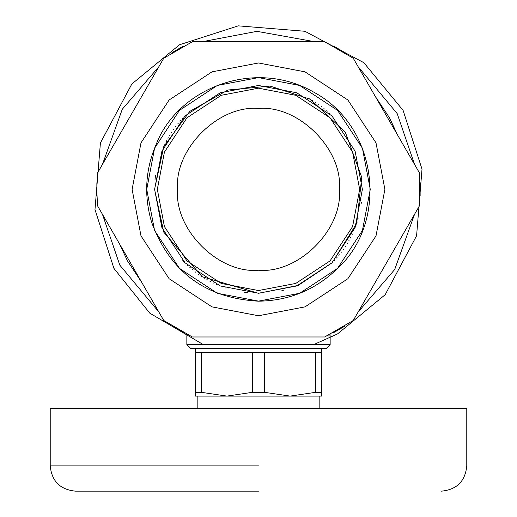 <?xml version="1.0" encoding="UTF-8"?>
<svg xmlns="http://www.w3.org/2000/svg" width="517" height="517" viewBox="0 0 517 517"><rect width="100%" height="100%" fill="white"/><g stroke="black" fill="none" stroke-linecap="round" stroke-linejoin="round"><path stroke-width="0.78" d="M375.252 282.372L397.424 243.972M397.424 134.756L389.501 117.798L375.252 96.356M280.673 41.748L236.327 41.748M141.748 96.356L119.576 134.756M119.576 243.972L127.499 260.93L141.748 282.372M203.317 344.606L149.775 313.16L113.908 268.355L94.986 209.585L100.408 142.976L131.835 84L179.509 44.772L238.279 25.85L304.888 31.272L363.865 62.699L403.092 110.373L422.014 169.143L416.592 235.752L385.165 294.729L337.491 333.956L313.683 344.606M158.868 66.699L122.29 109.236L102.45 164.412M102.45 214.316L119.815 265.131L158.868 312.029M358.132 312.029L394.71 269.493L414.55 214.316M414.55 164.412L397.185 113.598L358.132 66.699M314.918 41.748L256.955 31.343L202.082 41.748M97.571 205.863L96.731 189.364L97.571 172.865L163.747 58.247L192.324 41.748L324.676 41.748L353.253 58.247L419.429 172.865L419.429 205.863L353.253 320.482L324.676 336.981L192.324 336.981L163.747 320.482L97.571 205.863L163.747 320.482M163.747 58.247L97.571 172.865M419.429 172.865L353.253 58.247M353.253 320.482L419.429 205.863M132.113 189.364L140.992 235.888L169.13 278.734L211.976 306.872L258.5 315.751L305.024 306.872L347.87 278.734L376.008 235.888L384.887 189.364L376.008 142.841L347.87 99.994L305.024 71.857L258.5 62.977L211.976 71.857L169.13 99.994L140.992 142.841L132.113 189.364M182.818 260.6L184.427 262.281M187.264 265.047L187.8 265.557M189.862 267.412L190.418 267.896M192.537 269.687L193.1 270.145M195.284 271.871L195.853 272.304M198.101 273.952L198.67 274.359M200.977 275.936L201.546 276.311M203.911 277.816L204.473 278.159M206.897 279.587L207.446 279.897M209.928 281.254L210.458 281.532M212.998 282.812L213.508 283.058M216.1 284.26L216.584 284.479M219.234 285.597L219.686 285.785M222.388 286.825L222.808 286.98M225.561 287.943L225.942 288.072M228.747 288.951L229.083 289.055M244.664 292.376L247.805 292.751M281.875 290.638L283.368 290.283M334.182 260.6L334.693 260.064M336.548 258.002L337.032 257.447M338.822 255.327L339.281 254.765M341.007 252.58L341.44 252.012M343.088 249.763L343.495 249.194M345.072 246.887L345.446 246.318M346.952 243.953L347.295 243.391M348.723 240.967L349.033 240.418M350.39 237.936L350.668 237.406M351.948 234.867L352.193 234.356M354.733 228.63L354.921 228.178M355.961 225.477L356.116 225.057M357.079 222.304L357.208 221.922M358.087 219.118L358.191 218.781M361.512 203.2L361.667 202.024M329.736 113.682L329.2 113.171M327.138 111.317L326.582 110.832M324.463 109.042L323.9 108.583M321.716 106.857L321.147 106.424M318.899 104.777L318.33 104.369M316.023 102.793L315.454 102.418M313.089 100.912L312.526 100.569M310.103 99.141L309.554 98.831M182.818 118.128L182.307 118.664M180.452 120.726L179.968 121.282M178.178 123.401L177.719 123.964M175.993 126.148L175.56 126.717M173.912 128.966L173.505 129.534M171.928 131.841L171.554 132.41M170.048 134.775L169.705 135.338M168.277 137.761L167.967 138.31M166.61 140.792L166.332 141.322M165.052 143.862L164.807 144.372M155.488 175.528L155.113 178.669M155.113 178.675L154.99 179.961M157.323 189.364L164.425 226.608L186.954 260.911L221.257 283.439L258.5 290.541L295.743 283.439L330.046 260.911L352.575 226.608L359.677 189.364L352.575 152.121L330.046 117.818L295.743 95.29L258.5 88.187L221.257 95.29L186.954 117.818L164.425 152.121L157.323 189.364M177.615 189.364C173.996 229.386 218.478 273.868 258.5 270.249C298.522 273.868 343.004 229.386 339.385 189.364C343.004 149.342 298.522 104.861 258.5 108.48C218.478 104.861 173.996 149.342 177.615 189.364M420.134 182.74L420.134 195.988M345.052 326.033L333.581 332.657M183.419 332.657L171.948 326.033M96.866 195.988L96.866 182.74M171.948 52.695L183.419 46.071M333.581 46.071L345.052 52.695M258.5 491.15L75.495 491.15L258.5 491.15M75.495 491.15C60.153 489.644 51.726 481.217 50.22 465.875L50.22 408.243L466.78 408.243L466.78 465.875C465.274 481.217 456.847 489.644 441.505 491.15M197.837 408.243L197.837 396.106L226.905 396.106L252.503 392.313L252.503 352.633L201.307 352.633L201.307 392.313L226.905 396.106L195.31 396.106L195.31 348.587M315.693 392.313L321.69 392.313L321.69 396.106L290.095 396.106L315.693 392.313L315.693 352.633L264.497 352.633L264.497 392.313L290.095 396.106L319.163 396.106L319.163 408.243M326.169 348.587L190.831 348.587L186.85 344.606L330.15 344.606L326.169 348.587M201.307 352.633L195.31 352.633M195.31 392.313L201.307 392.313M264.497 352.633L252.503 352.633M252.503 392.313L264.497 392.313M290.095 396.106L226.905 396.106M315.693 352.633L321.69 352.633L321.69 392.313M146.731 189.364L154.577 230.504L179.47 268.394L217.36 293.288L258.5 301.133L299.64 293.288L337.53 268.394L362.423 230.504L370.269 189.364L362.423 148.224L337.53 110.334L299.64 85.441L258.5 77.595L217.36 85.441L179.47 110.334L154.577 148.224L146.731 189.364M154.615 189.364L161.911 227.603L185.041 262.823L220.261 285.953L258.5 293.249L296.739 285.953L331.959 262.823L355.089 227.603L362.385 189.364L355.089 151.126L331.959 115.905L296.739 92.776L258.5 85.479L220.261 92.776L185.041 115.905L161.911 151.126L154.615 189.364M258.5 465.875L50.22 465.875L258.5 465.875M326.996 335.921L330.15 335.921L330.15 344.606M186.98 334.467L186.85 335.921L190.004 335.921M258.5 301.191C289.184 300.739 315.538 289.824 337.575 268.439C388.37 222.039 378.56 127.143 314.239 92.42C254.164 57.561 178.468 88.562 156.619 143.274C145.342 168.981 143.674 195.297 151.61 222.22C169.996 271.903 205.63 298.225 258.5 301.191M258.5 293.301L298.264 285.397L331.998 262.862L356.672 223.506L361.745 177.363L345.311 132.203L310.31 99.258L270.087 86.074L227.965 90.016L189.804 111.362L163.799 146.524L154.564 189.364L163.799 232.204L202.16 276.711L258.5 293.301M186.85 335.921L186.85 344.606M330.02 334.467L330.15 335.921M321.69 352.633L321.69 348.587"/></g></svg>
